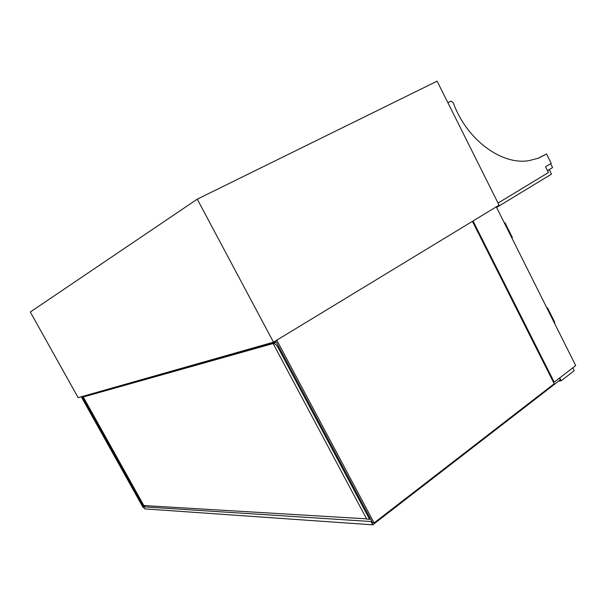 <?xml version="1.0" encoding="UTF-8"?>
<svg xmlns="http://www.w3.org/2000/svg" width="606" height="606" viewBox="0 0 606 606"><rect width="100%" height="100%" fill="white"/><g stroke="black" fill="none" stroke-linecap="round" stroke-linejoin="round"><path stroke-width="0.91" d="M273.488 342.178L78.144 397.657L30.3 312.014L197.261 199.162L437.115 81.166L499.079 205.154L273.488 342.178L197.261 199.162M554.202 382.181L575.7 365.592L496.299 206.843L473.028 220.978L554.202 382.181L553.46 382.272M245.551 350.616L245.316 350.177M265.693 344.912L265.451 344.458M275.632 340.875L372.546 522.819L374.107 522.925L554.21 383.757L472.415 221.349M276.783 340.171L374.107 522.925M241.892 351.647L241.658 351.215M142.524 505.465L143.948 507.427M143.713 507.586L143.122 507.548L81.287 396.763M81.78 396.627L82.999 398.809M572.761 367.857L574.185 370.705L561.171 380.788L558.596 381.121M561.171 380.788L559.724 377.917M559.202 380.651L560.686 380.462L559.497 378.091M371.599 521.039L370.986 521.516L143.622 506.843L145.69 505.48M560.338 379.773L372.751 524.834L370.986 521.516M372.751 524.834L144.766 508.888L143.622 506.843M85.128 396.006L83.014 397.127L143.501 505.525L366.592 518.842M275.813 342.049L84.832 396.089L83.28 396.983L273.571 343.42L275.813 342.049M276.147 341.852L273.192 343.647L366.751 519.137L369.569 519.312L370.357 518.706M278.768 346.768L277.912 347.291L369.569 519.312M277.912 347.291C276.381 344.708 274.882 343.473 273.412 343.587L276.177 341.905M143.501 505.525L142.418 505.457L83.575 400.013L82.802 397.241L84.901 396.029M83.423 397.248L143.599 505.101M546.885 307.984L547.529 307.84L546.998 308.212M547.529 307.84L554.846 322.468L554.323 322.854M504.366 222.985L504.98 222.766L504.434 223.106M504.98 222.766L512.441 237.673L511.896 238.022M498.034 203.063L548.422 172.559L545.559 166.748L551.18 163.378L546.544 153.954L539.249 157.81M546.544 153.954L538.105 158.264L529.099 160.613C501.662 165.491 466.537 139.66 453.212 102.664L450.985 101.104L447.857 102.664M550.657 163.696L552.574 167.589L547.491 170.657M265.519 344.443L265.761 344.897M496.382 206.79L496.708 207.426L551.475 174.127L549.248 169.597M544.309 155.265L543.756 155.507"/></g></svg>

